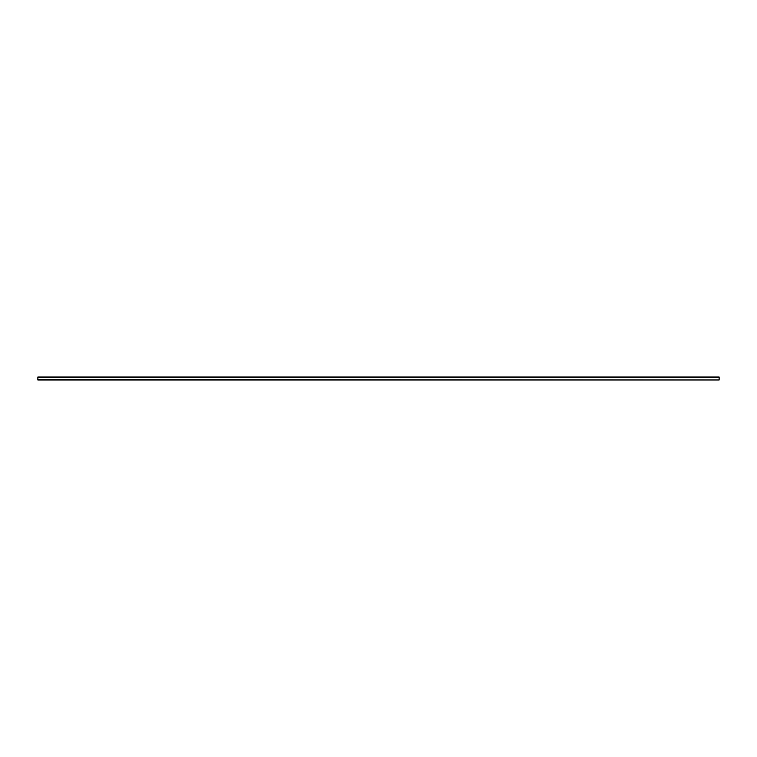 <?xml version="1.0" encoding="UTF-8"?>
<svg xmlns="http://www.w3.org/2000/svg" width="757" height="757" viewBox="0 0 757 757"><rect width="100%" height="100%" fill="white"/><g stroke="black" fill="none" stroke-linecap="round" stroke-linejoin="round"><path stroke-width="1.14" d="M719.15 379.522L719.15 377.024L37.85 377.024L37.85 379.976L719.15 379.976L37.85 379.522M719.15 377.478L37.85 377.478"/></g></svg>
